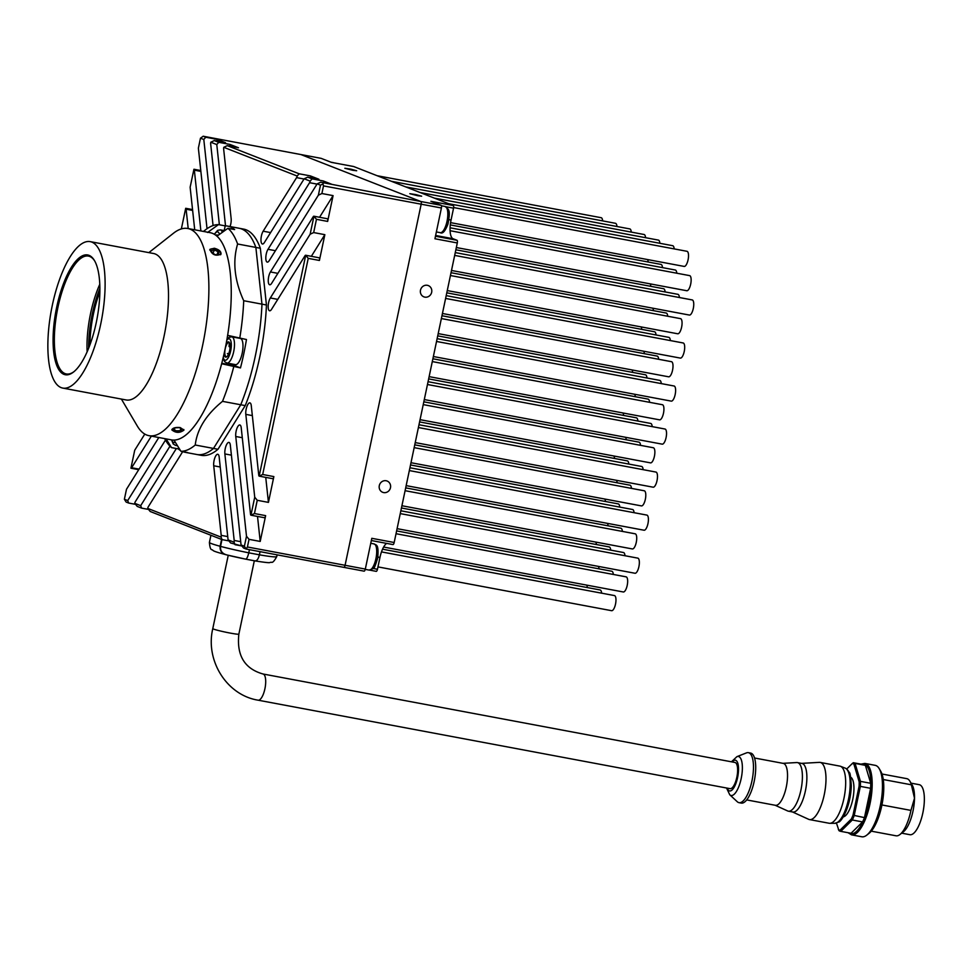 <?xml version="1.0" encoding="UTF-8"?>
<svg xmlns="http://www.w3.org/2000/svg" width="973" height="973" viewBox="0 0 973 973"><rect width="100%" height="100%" fill="white"/><g stroke="black" fill="none" stroke-linecap="round" stroke-linejoin="round"><path stroke-width="1.46" d="M215.933 235.332A7.748 2.664 100.6 0 1 217.222 234.98A7.748 2.664 100.6 0 1 217.855 235.539M217.733 235.624A7.273 2.493 -79.4 0 0 216.493 235.77M229.567 342.885A7.273 2.493 -79.4 0 0 229.275 342.605L229.069 346.546L230.09 347.239M226.064 344.211A7.748 2.664 100.6 0 1 229.421 342.605A7.748 2.664 100.6 0 1 229.883 343.858A7.748 2.664 100.6 0 1 229.506 351.131A7.748 2.664 100.6 0 1 226.758 356.787A7.748 2.664 100.6 0 1 224.167 353.357M229.275 342.605A7.273 2.493 -79.4 0 0 225.043 349.648A7.273 2.493 -79.4 0 0 227.001 356.58M226.916 363.038L235.417 364.632A13.33 4.573 -79.4 0 0 241.304 356.653A13.33 4.573 -79.4 0 0 242.593 341.815A13.33 4.573 -79.4 0 0 240.331 338.434L231.829 336.84A13.33 4.573 100.6 0 1 234.092 340.222A13.33 4.573 100.6 0 1 232.802 355.06A13.33 4.573 100.6 0 1 226.916 363.038L224.593 361.628L223.072 358.076M228.46 354.281L227.378 353.54L228.679 353.783M277.779 299.368L270.336 297.969A7.273 2.493 100.6 0 0 268.183 305.729A7.273 2.493 100.6 0 0 269.606 310.788A7.273 2.493 100.6 0 0 271.564 309.317L304.999 255.753A2.42 0.827 -79.4 0 1 305.656 255.254A2.42 0.827 -79.4 0 1 305.704 255.279L308.234 258.368L262.686 474.496L273.863 476.6A2.42 0.827 100.6 0 1 272.635 478.667L259.159 476.138L262.686 474.496M277.864 273.352L270.433 271.954A7.273 2.493 100.6 0 0 268.28 279.713A7.273 2.493 100.6 0 0 269.703 284.773A7.273 2.493 100.6 0 0 271.662 283.301L313.233 216.699A2.42 0.827 -79.4 0 1 313.878 216.213A2.42 0.827 -79.4 0 1 313.938 216.225L316.456 219.314L313.671 232.571L310.144 234.213L313.938 216.225M231.404 455.145L224.872 453.929A7.273 2.493 -79.4 0 1 225.918 446.193A7.273 2.493 -79.4 0 1 228.947 442.411A7.273 2.493 -79.4 0 1 230.333 445.196L241.061 544.953L244.393 546.254L246.12 549.04L247.41 546.984L345.074 565.289A2.42 0.827 100.6 0 1 343.846 567.356A2.42 0.827 -79.4 0 0 345.074 565.289L421.175 204.196A2.42 0.827 -79.4 0 0 420.883 201.52A2.42 0.827 100.6 0 1 421.175 204.196L323.51 185.892L322.975 184.006L320.482 185.162L317.162 183.861L320.676 182.219L420.883 201.52L300.876 154.549A2.42 0.827 -79.4 0 0 300.827 154.537A2.42 0.827 100.6 0 1 300.876 154.549L203.15 136.22L300.827 154.537A2.42 0.827 100.6 0 0 300.766 154.525M322.975 184.006L323.218 183.216M275.432 250.693L268.001 249.307A7.273 2.493 100.6 0 0 265.836 257.067A7.273 2.493 100.6 0 0 267.271 262.126A7.273 2.493 100.6 0 0 269.217 260.655L317.162 183.861M268.001 249.307L309.572 182.705A2.42 0.827 -79.4 0 0 310.156 181.124L312.102 178.862L323.291 180.966L331.866 184.323L320.676 182.219M323.291 180.966A2.42 0.827 100.6 0 1 323.705 182.79M310.156 181.124L304.184 178.777L307.699 177.147L312.102 178.862M270.591 232.583L263.16 231.197A7.273 2.493 100.6 0 0 260.995 238.957A7.273 2.493 100.6 0 0 262.43 244.004A7.273 2.493 100.6 0 0 264.376 242.545L304.184 178.777M263.16 231.197L296.595 177.621A2.42 0.827 -79.4 0 0 297.179 176.04L299.125 173.79L310.314 175.882L318.889 179.239L307.699 177.147M310.314 175.882A2.42 0.827 100.6 0 1 310.728 177.706M238.373 147.738A2.42 0.827 100.6 0 1 238.434 147.75A2.42 0.827 100.6 0 1 238.482 147.762L227.305 145.67L299.125 173.79M297.179 176.04L223.778 147.312L227.244 145.646L238.434 147.75M238.482 147.762L229.908 144.405L218.73 142.313L216.784 144.563L210.8 142.228A2.42 0.827 -79.4 0 0 210.679 143.992L219.375 224.775M230.102 146.193L229.908 144.405M223.778 147.312A2.42 0.827 -79.4 0 0 223.656 149.076L231.148 218.657A7.273 2.493 -79.4 0 1 230.042 226.563M225.529 225.882L216.784 144.563M225.395 142.666A2.42 0.827 100.6 0 1 225.456 142.666A2.42 0.827 100.6 0 1 225.505 142.678L214.328 140.586L218.73 142.313M210.8 142.228L214.267 140.574L225.456 142.666M213.063 225.554L203.807 139.492L200.474 138.19L198.37 148.188L207.03 228.704M200.474 138.19L203.211 136.232L205.753 137.229L203.807 139.492M200.888 230.954L194.345 170.166A2.42 0.827 -79.4 0 0 193.931 169.253L200.766 170.53M193.931 169.253L190.136 187.242L194.722 229.798M188.203 228.57L186.111 209.207A2.42 0.827 -79.4 0 0 185.697 208.295L192.545 209.572M185.697 208.295L181.355 228.91M144.795 434.092L134.724 450.219L130.929 468.208A2.42 0.827 -79.4 0 0 130.978 468.232A2.42 0.827 -79.4 0 0 131.635 467.733L139.066 469.132M151.362 436.123L131.635 467.733M127.706 500.572L128.667 503.053L126.125 502.056L124.386 499.271L127.706 500.572L165.483 440.076M135.369 504.318L128.667 503.053M169.971 446.181L135.296 501.74A2.42 0.827 -79.4 0 0 134.712 503.321L137.229 506.41L141.632 508.137L140.684 505.656L134.712 503.321M176.356 448.517L140.684 505.656M148.346 509.39L141.632 508.137M182.535 451.606A7.273 2.493 100.6 0 1 181.708 453.248L148.273 506.811A2.42 0.827 -79.4 0 0 147.689 508.393L150.207 511.494L222.039 539.614L228.935 540.903M222.039 539.614L221.09 537.132A2.42 0.827 -79.4 0 0 221.212 535.369L227.731 536.585M147.689 508.393L221.09 537.132M235.101 544.71L241.9 545.975L230.613 542.97L228.083 539.869L219.168 457.042A7.273 2.493 -79.4 0 0 217.782 454.269A7.273 2.493 -79.4 0 0 214.765 458.04A7.273 2.493 -79.4 0 0 213.719 465.775L221.212 535.369M235.016 544.685L234.067 542.216A2.42 0.827 -79.4 0 0 234.189 540.453L240.708 541.669M228.083 539.869L234.067 542.216M224.872 453.929L234.189 540.453M305.704 255.279L259.159 476.138A2.42 0.827 -79.4 0 1 258.757 475.225L251.265 405.632A7.273 2.493 -79.4 0 0 249.879 402.858A7.273 2.493 -79.4 0 0 246.862 406.641A7.273 2.493 -79.4 0 0 245.816 414.364L254.731 497.203L250.937 515.191A2.42 0.827 -79.4 0 1 250.523 514.279L241.219 427.755A7.273 2.493 -79.4 0 0 239.832 424.982A7.273 2.493 -79.4 0 0 236.804 428.752A7.273 2.493 -79.4 0 0 235.758 436.488L246.497 536.245L249.027 539.334L247.41 546.984M265.738 477.378L268.439 502.384L257.249 500.292L254.452 513.549L265.641 515.641A2.42 0.827 100.6 0 1 264.413 517.721L250.937 515.191L254.452 513.549M254.731 497.203L257.249 500.292M257.517 516.432L260.205 541.438L265.641 515.641M260.205 541.438L249.027 539.334M244.393 546.254L246.497 536.245M343.895 567.368L364.036 571.139A2.42 0.827 -79.4 0 0 364.084 571.151L343.846 567.356A2.42 0.827 100.6 0 1 343.785 567.344A2.42 0.827 -79.4 0 0 343.846 567.356L246.169 549.052M241.061 544.953L243.591 548.042L246.12 549.04M158.806 437.522L126.49 489.273L124.386 499.271M217.125 141.109L216.93 139.334L205.753 137.229M225.505 142.678L216.93 139.334M270.433 271.954L318.378 195.172L320.482 185.162M318.378 195.172L321.893 193.53L323.51 185.892M319.558 217.271L333.082 195.622L321.893 193.53M313.878 216.213L327.305 218.73A2.42 0.827 100.6 0 1 327.646 221.418L333.082 195.622M311.336 256.325L324.848 234.675L313.671 232.571M270.336 297.969L310.144 234.213M305.656 255.254L319.071 257.772A2.42 0.827 100.6 0 1 319.412 260.46L324.848 234.675M268.439 502.384L273.863 476.6M182.863 451.667A115.082 39.492 -79.4 0 0 185.211 452.323A115.082 39.492 -79.4 0 0 187.643 452.554L180.929 451.302L173.997 440.076A105.388 36.171 -79.4 0 0 221.649 363.744L240.477 367.916A115.082 39.492 -79.4 0 0 246.461 339.528L227.633 335.344A105.388 36.171 -79.4 0 0 216.967 236.184L227.925 228.314L234.627 229.567A115.082 39.492 -79.4 0 0 227.621 226.101A115.082 39.492 -79.4 0 0 225.189 225.87L224.191 230.601M233.459 364.255A14.534 4.987 -79.4 0 0 234.882 365.726L221.771 363.27M240.477 367.916L234.882 365.726M166.103 438.884L171.491 447.604L178.205 448.869L178.509 447.398M178.205 448.869A115.082 39.492 -79.4 0 0 180.406 450.463M225.189 225.87L218.487 224.617L207.529 232.486M203.454 231.44L205.267 230.005A115.082 39.492 100.6 0 1 218.487 224.617M227.925 228.314A115.082 39.492 100.6 0 1 237.607 243.992L255.863 247.422A115.082 39.492 -79.4 0 0 239.163 228.266A115.082 39.492 100.6 0 1 255.863 247.422L260.338 248.261A115.082 39.492 -79.4 0 0 243.639 229.105L227.621 226.101M237.607 243.992C232.462 261.603 234.493 280.516 243.712 300.718A115.082 39.492 100.6 0 1 239.747 338.263M243.712 300.718L261.968 304.148L255.863 247.422L261.968 304.148A115.082 39.492 100.6 0 1 240.757 404.768A115.082 39.492 -79.4 0 0 261.968 304.148L266.444 304.987L260.338 248.261M233.763 366.663A115.082 39.492 100.6 0 1 222.501 401.35L245.232 405.607A115.082 39.492 -79.4 0 0 266.444 304.987M222.501 401.35C206.203 414.595 197.118 429.154 195.245 445.014A115.082 39.492 100.6 0 1 180.929 451.302M195.245 445.014L213.501 448.431L240.757 404.768L213.501 448.431A115.082 39.492 100.6 0 1 196.753 454.488A115.082 39.492 -79.4 0 0 213.501 448.431L217.976 449.271L245.232 405.607M171.491 447.604A115.082 39.492 100.6 0 1 165.787 440.587L164.619 438.604M94.746 261.044A59.961 20.579 -79.4 0 0 89.723 256.458A59.961 20.579 -79.4 0 0 88.434 256.094A59.961 20.579 -79.4 0 0 57.529 309.317A59.961 20.579 -79.4 0 0 65.045 373.596A59.961 20.579 -79.4 0 0 66.334 373.96A59.961 20.579 -79.4 0 0 74.021 371.625M87.132 351.812A59.961 20.579 100.6 0 1 99.793 284.274M89.03 255.352A60.934 20.907 100.6 0 1 94.442 260.521A60.934 20.907 100.6 0 1 97.032 318.706A60.934 20.907 100.6 0 1 73.547 372.014A60.934 20.907 100.6 0 1 54.452 320.263A60.934 20.907 100.6 0 1 89.03 255.352M61.153 387.619A74.495 25.566 100.6 0 1 51.812 307.772A74.495 25.566 100.6 0 1 90.209 241.632A74.495 25.566 100.6 0 1 101.618 319.57A74.495 25.566 100.6 0 1 62.759 388.081A74.495 25.566 100.6 0 1 61.153 387.619M90.209 241.632L153.6 253.515A74.495 25.566 100.6 0 1 165.009 331.452A74.495 25.566 100.6 0 1 126.149 399.964L62.759 388.081M148.845 252.627L173.486 233.228A105.388 36.171 100.6 0 1 187.813 228.497A105.388 36.171 100.6 0 1 203.941 338.75A105.388 36.171 100.6 0 1 148.978 435.673A105.388 36.171 100.6 0 1 146.704 435.016A105.388 36.171 100.6 0 1 137.327 426.077L121.394 399.076M180.224 427.573C175.481 427.147 172.683 427.925 171.844 429.896C175.821 433.094 179.859 433.155 183.946 430.102L180.224 427.573M187.813 228.497L210.18 232.693A105.388 36.171 100.6 0 1 226.308 342.946A105.388 36.171 100.6 0 1 171.345 439.869L148.978 435.673M214.328 248.249L209.9 249.343C211.932 254.792 215.641 256.398 221.005 254.172C221.248 251.496 219.022 249.526 214.328 248.249M89.93 344.868A58.149 19.959 100.6 0 1 99.891 291.754M88.677 348.139A61.421 21.078 100.6 0 1 99.903 288.251M182.073 429.069L179.518 427.646L175.359 427.816L173.753 429.397L176.295 430.82L180.455 430.662L182.073 429.069M172.014 429.324A5.911 2.457 -179 0 0 177.913 431.696A5.911 2.457 -179 0 0 183.8 429.494M180.504 428.193L180.455 430.662M216.87 254.731L218.147 251.788L214.425 249.903L212.905 253.406M214.425 249.903L211.445 250.535L212.187 253.041L215.921 254.926L218.901 254.306L218.147 251.788M220.591 254.78A5.911 3.077 23.5 0 0 216.444 249.611A5.911 3.077 23.5 0 0 209.767 250.025M373.267 568.487L377.463 569.278A2.42 0.827 100.6 0 1 376.223 571.346A2.42 0.827 100.6 0 1 376.174 571.333L369.91 570.154M353.6 166.517A2.42 0.827 100.6 0 1 353.661 166.529A2.42 0.827 100.6 0 1 353.71 166.541L331.343 162.345L321.114 158.344A2.42 0.827 -79.4 0 0 321.066 158.331A2.42 0.827 -79.4 0 0 321.017 158.319M353.71 166.541L453.26 205.51A2.42 0.827 100.6 0 1 453.552 208.186L446.096 206.787M435.454 236.244L457.006 240.282L453.065 238.738A16.955 5.826 100.6 0 1 451.058 220.02L453.552 208.186M457.006 240.282A2.42 0.827 100.6 0 1 457.298 242.958L394.174 542.508A2.42 0.827 100.6 0 1 392.934 544.576A2.42 0.827 100.6 0 1 392.885 544.564L371.333 540.526L392.934 544.576M377.463 569.278L379.957 557.432A16.955 5.826 100.6 0 1 386.658 543.408M383.654 492.581A6.057 5.68 111.4 0 0 387.108 481.027A6.057 5.68 111.4 0 0 379.604 484.59A6.057 5.68 111.4 0 0 383.654 492.581M424.836 297.13A6.057 5.68 111.4 0 0 428.29 285.576A6.057 5.68 111.4 0 0 420.798 289.139A6.057 5.68 111.4 0 0 424.836 297.13M364.084 571.151A2.42 0.827 -79.4 0 0 365.313 569.083L371.808 538.312L394.174 542.508M453.26 205.51L430.893 201.314L441.122 205.315A2.42 0.827 100.6 0 1 441.414 207.991L434.931 238.762L457.298 242.958M365.313 569.083L345.074 565.289L421.175 204.196L441.414 207.991M417.685 195.707L421.65 196.193L415.799 194.576L409.803 193.688L417.685 195.707M352.737 170.287L356.69 170.762L350.839 169.156L344.843 168.268L352.737 170.287M441.122 205.315L420.883 201.52L300.876 154.549L321.114 158.344L300.827 154.537M662.491 267.611A7.687 2.639 -79.4 0 0 661.166 264.461A7.687 2.639 -79.4 0 0 660.995 264.413A7.687 2.639 -79.4 0 0 660.825 264.401M686.61 290.684A7.687 2.639 -79.4 0 0 686.768 290.732A7.687 2.639 -79.4 0 0 690.733 283.909A7.687 2.639 -79.4 0 0 689.772 275.663A7.687 2.639 -79.4 0 0 689.602 275.614A7.687 2.639 -79.4 0 0 689.431 275.602M667.721 316.249A7.687 2.639 -79.4 0 0 666.396 313.099A7.687 2.639 -79.4 0 0 666.237 313.051A7.687 2.639 -79.4 0 0 666.067 313.038M644.357 353.686A7.687 2.639 -79.4 0 0 643.737 351.229M668.463 376.758A7.687 2.639 -79.4 0 0 668.633 376.806A7.687 2.639 -79.4 0 0 672.598 369.971A7.687 2.639 -79.4 0 0 671.638 361.725A7.687 2.639 -79.4 0 0 671.467 361.688A7.687 2.639 -79.4 0 0 671.297 361.664M649.587 402.311A7.687 2.639 -79.4 0 0 648.261 399.161A7.687 2.639 -79.4 0 0 648.091 399.112A7.687 2.639 -79.4 0 0 647.921 399.1M626.223 439.747A7.687 2.639 -79.4 0 0 625.603 437.291M650.329 462.82A7.687 2.639 -79.4 0 0 650.499 462.868A7.687 2.639 -79.4 0 0 654.464 456.045A7.687 2.639 -79.4 0 0 653.491 447.799A7.687 2.639 -79.4 0 0 653.333 447.75A7.687 2.639 -79.4 0 0 653.163 447.738M631.453 488.385A7.687 2.639 -79.4 0 0 630.127 485.235A7.687 2.639 -79.4 0 0 629.957 485.186A7.687 2.639 -79.4 0 0 629.786 485.174M608.076 525.821A7.687 2.639 -79.4 0 0 607.468 523.365M632.195 548.894A7.687 2.639 -79.4 0 0 632.353 548.942A7.687 2.639 -79.4 0 0 636.318 542.107A7.687 2.639 -79.4 0 0 635.357 533.861A7.687 2.639 -79.4 0 0 635.199 533.812A7.687 2.639 -79.4 0 0 635.016 533.8M613.318 574.447A7.687 2.639 -79.4 0 0 611.993 571.297A7.687 2.639 -79.4 0 0 611.822 571.248A7.687 2.639 -79.4 0 0 611.652 571.236M616.967 226.502A7.687 2.639 -79.4 0 0 615.641 223.352A7.687 2.639 -79.4 0 0 615.483 223.304A7.687 2.639 -79.4 0 0 615.313 223.291M645.573 237.704A7.687 2.639 -79.4 0 0 644.248 234.554A7.687 2.639 -79.4 0 0 644.077 234.505A7.687 2.639 -79.4 0 0 643.907 234.493M674.18 248.893A7.687 2.639 -79.4 0 0 672.854 245.743A7.687 2.639 -79.4 0 0 672.684 245.695A7.687 2.639 -79.4 0 0 672.513 245.683M650.803 286.33A7.687 2.639 -79.4 0 0 650.195 283.885M679.409 297.531A7.687 2.639 -79.4 0 0 678.084 294.381A7.687 2.639 -79.4 0 0 677.913 294.333A7.687 2.639 -79.4 0 0 677.743 294.32M656.045 334.967A7.687 2.639 -79.4 0 0 654.72 331.817A7.687 2.639 -79.4 0 0 654.549 331.769A7.687 2.639 -79.4 0 0 654.379 331.757M680.151 358.04A7.687 2.639 -79.4 0 0 680.322 358.088A7.687 2.639 -79.4 0 0 684.287 351.253A7.687 2.639 -79.4 0 0 683.314 343.007A7.687 2.639 -79.4 0 0 683.155 342.97A7.687 2.639 -79.4 0 0 682.985 342.946M632.669 372.404A7.687 2.639 -79.4 0 0 632.049 369.947M661.275 383.593A7.687 2.639 -79.4 0 0 659.949 380.443A7.687 2.639 -79.4 0 0 659.779 380.394A7.687 2.639 -79.4 0 0 659.609 380.382M637.899 421.029A7.687 2.639 -79.4 0 0 636.573 417.879A7.687 2.639 -79.4 0 0 636.415 417.831A7.687 2.639 -79.4 0 0 636.245 417.818M662.017 444.102A7.687 2.639 -79.4 0 0 662.175 444.15A7.687 2.639 -79.4 0 0 666.14 437.327A7.687 2.639 -79.4 0 0 665.179 429.081A7.687 2.639 -79.4 0 0 665.021 429.032A7.687 2.639 -79.4 0 0 664.839 429.02M614.535 458.465A7.687 2.639 -79.4 0 0 613.914 456.009M643.141 469.667A7.687 2.639 -79.4 0 0 641.815 466.517A7.687 2.639 -79.4 0 0 641.645 466.468A7.687 2.639 -79.4 0 0 641.475 466.456M619.765 507.103A7.687 2.639 -79.4 0 0 618.439 503.953A7.687 2.639 -79.4 0 0 618.269 503.905A7.687 2.639 -79.4 0 0 618.098 503.892M643.883 530.176A7.687 2.639 -79.4 0 0 644.041 530.224A7.687 2.639 -79.4 0 0 648.006 523.389A7.687 2.639 -79.4 0 0 647.045 515.143A7.687 2.639 -79.4 0 0 646.875 515.094A7.687 2.639 -79.4 0 0 646.704 515.082M596.4 544.539A7.687 2.639 -79.4 0 0 595.78 542.083M624.994 555.729A7.687 2.639 -79.4 0 0 623.669 552.579A7.687 2.639 -79.4 0 0 623.511 552.53A7.687 2.639 -79.4 0 0 623.34 552.518M601.63 593.165A7.687 2.639 -79.4 0 0 600.305 590.015A7.687 2.639 -79.4 0 0 600.134 589.966A7.687 2.639 -79.4 0 0 599.964 589.954M611.433 610.643A7.687 2.639 -79.4 0 0 611.603 610.691A7.687 2.639 -79.4 0 0 615.568 603.856A7.687 2.639 -79.4 0 0 614.608 595.622A7.687 2.639 -79.4 0 0 614.437 595.573A7.687 2.639 -79.4 0 0 614.267 595.549M587.327 587.57A7.687 2.639 -79.4 0 0 586.707 585.114M634.81 573.206A7.687 2.639 -79.4 0 0 634.98 573.255A7.687 2.639 -79.4 0 0 638.945 566.432A7.687 2.639 -79.4 0 0 637.972 558.186A7.687 2.639 -79.4 0 0 637.814 558.137A7.687 2.639 -79.4 0 0 637.643 558.113M610.703 550.134A7.687 2.639 -79.4 0 0 609.366 546.984A7.687 2.639 -79.4 0 0 609.207 546.935A7.687 2.639 -79.4 0 0 609.037 546.923M634.068 512.698A7.687 2.639 -79.4 0 0 632.742 509.548A7.687 2.639 -79.4 0 0 632.572 509.499A7.687 2.639 -79.4 0 0 632.401 509.487M605.461 501.496A7.687 2.639 -79.4 0 0 604.853 499.052M652.944 487.145A7.687 2.639 -79.4 0 0 653.114 487.193A7.687 2.639 -79.4 0 0 657.079 480.358A7.687 2.639 -79.4 0 0 656.118 472.112A7.687 2.639 -79.4 0 0 655.948 472.063A7.687 2.639 -79.4 0 0 655.778 472.051M628.838 464.06A7.687 2.639 -79.4 0 0 627.512 460.922A7.687 2.639 -79.4 0 0 627.342 460.874A7.687 2.639 -79.4 0 0 627.171 460.849M652.202 426.636A7.687 2.639 -79.4 0 0 650.876 423.486A7.687 2.639 -79.4 0 0 650.718 423.437A7.687 2.639 -79.4 0 0 650.536 423.413M623.608 415.435A7.687 2.639 -79.4 0 0 622.988 412.978M671.078 401.071A7.687 2.639 -79.4 0 0 671.248 401.119A7.687 2.639 -79.4 0 0 675.213 394.296A7.687 2.639 -79.4 0 0 674.253 386.05A7.687 2.639 -79.4 0 0 674.082 386.001A7.687 2.639 -79.4 0 0 673.912 385.989M646.972 377.998A7.687 2.639 -79.4 0 0 645.646 374.848A7.687 2.639 -79.4 0 0 645.476 374.8A7.687 2.639 -79.4 0 0 645.306 374.787M670.348 340.562A7.687 2.639 -79.4 0 0 669.01 337.412A7.687 2.639 -79.4 0 0 668.852 337.363A7.687 2.639 -79.4 0 0 668.682 337.351M641.742 329.361A7.687 2.639 -79.4 0 0 641.122 326.916M689.225 315.009A7.687 2.639 -79.4 0 0 689.383 315.057A7.687 2.639 -79.4 0 0 693.348 308.222A7.687 2.639 -79.4 0 0 692.387 299.976A7.687 2.639 -79.4 0 0 692.217 299.927A7.687 2.639 -79.4 0 0 692.046 299.915M665.106 291.936A7.687 2.639 -79.4 0 0 663.781 288.786A7.687 2.639 -79.4 0 0 663.622 288.738A7.687 2.639 -79.4 0 0 663.44 288.713M683.983 266.371A7.687 2.639 -79.4 0 0 684.153 266.42A7.687 2.639 -79.4 0 0 688.118 259.596A7.687 2.639 -79.4 0 0 687.157 251.35A7.687 2.639 -79.4 0 0 686.987 251.302A7.687 2.639 -79.4 0 0 686.816 251.289M659.876 243.299A7.687 2.639 -79.4 0 0 658.551 240.149A7.687 2.639 -79.4 0 0 658.38 240.1A7.687 2.639 -79.4 0 0 658.21 240.088M631.27 232.097A7.687 2.639 -79.4 0 0 629.945 228.947A7.687 2.639 -79.4 0 0 629.786 228.91A7.687 2.639 -79.4 0 0 629.604 228.886M602.664 220.907A7.687 2.639 -79.4 0 0 601.338 217.757A7.687 2.639 -79.4 0 0 601.18 217.709A7.687 2.639 -79.4 0 0 601.01 217.697M623.121 591.925A7.687 2.639 -79.4 0 0 623.292 591.973A7.687 2.639 -79.4 0 0 627.257 585.138A7.687 2.639 -79.4 0 0 626.296 576.904A7.687 2.639 -79.4 0 0 626.125 576.855A7.687 2.639 -79.4 0 0 625.955 576.831M599.015 568.852A7.687 2.639 -79.4 0 0 598.395 566.395M622.379 531.416A7.687 2.639 -79.4 0 0 621.054 528.266A7.687 2.639 -79.4 0 0 620.896 528.217A7.687 2.639 -79.4 0 0 620.713 528.205M641.256 505.863A7.687 2.639 -79.4 0 0 641.426 505.899A7.687 2.639 -79.4 0 0 645.391 499.076A7.687 2.639 -79.4 0 0 644.43 490.83A7.687 2.639 -79.4 0 0 644.26 490.781A7.687 2.639 -79.4 0 0 644.09 490.769M617.15 482.778A7.687 2.639 -79.4 0 0 616.529 480.334M640.526 445.354A7.687 2.639 -79.4 0 0 639.188 442.204A7.687 2.639 -79.4 0 0 639.03 442.156A7.687 2.639 -79.4 0 0 638.86 442.131M659.402 419.789A7.687 2.639 -79.4 0 0 659.56 419.837A7.687 2.639 -79.4 0 0 663.525 413.014A7.687 2.639 -79.4 0 0 662.564 404.768A7.687 2.639 -79.4 0 0 662.394 404.719A7.687 2.639 -79.4 0 0 662.224 404.695M635.284 396.716A7.687 2.639 -79.4 0 0 634.676 394.26M658.66 359.28A7.687 2.639 -79.4 0 0 657.334 356.13A7.687 2.639 -79.4 0 0 657.164 356.082A7.687 2.639 -79.4 0 0 656.994 356.069M677.536 333.727A7.687 2.639 -79.4 0 0 677.707 333.775A7.687 2.639 -79.4 0 0 681.659 326.94A7.687 2.639 -79.4 0 0 680.699 318.694A7.687 2.639 -79.4 0 0 680.541 318.645A7.687 2.639 -79.4 0 0 680.358 318.633M653.43 310.655A7.687 2.639 -79.4 0 0 652.81 308.198M676.794 273.218A7.687 2.639 -79.4 0 0 675.469 270.068A7.687 2.639 -79.4 0 0 675.298 270.02A7.687 2.639 -79.4 0 0 675.128 269.995M648.188 262.017A7.687 2.639 -79.4 0 0 647.568 259.56M221.576 539.431L220.141 546.267A34.408 2.104 -168.1 0 1 209.414 542.411L210.922 535.259M226.162 554.768L225.918 554.707C210.399 550.511 214.23 550.779 212.017 549.733C210.654 549.83 209.791 547.385 209.414 542.411M226.527 554.841C221.832 553.637 219.703 550.779 220.141 546.267M245.755 559.159L254.938 560.874C256.836 561.093 258.319 559.074 259.39 554.817L248.772 552.822L249.441 549.66M221.966 539.577L220.543 546.376C220.117 550.9 222.27 553.771 227.013 554.975A27.135 1.654 11.9 0 0 245.512 559.11C246.656 559.183 247.75 557.091 248.772 552.822A34.408 2.104 -168.1 0 1 220.543 546.376M254.938 560.874L255.157 560.934C273.62 563.781 268.329 562.285 271.382 562.248C272.598 562.893 274.374 561.007 276.733 556.605A34.408 2.104 -168.1 0 1 259.39 554.817L260.059 551.655M227.013 554.975L245.512 559.11M850.73 833.216A34.882 11.968 -79.4 0 0 850.889 833.253A34.882 11.968 -79.4 0 0 851.059 833.277L862.577 821.93A34.882 11.968 -79.4 0 0 864.462 817.624L870.628 788.312L860.351 786.379A34.882 11.968 -79.4 0 0 860.436 781.368L855.085 763.416L853.905 764.133A33.921 11.64 -79.4 0 0 852.299 763.513L846.717 769.011M870.628 788.312A34.882 11.968 -79.4 0 0 870.726 783.301L860.436 781.368L859.171 781.83L853.905 764.133M836.439 823.085L838.981 830.65A34.882 11.968 -79.4 0 0 840.611 831.319A34.882 11.968 -79.4 0 0 840.769 831.356L852.299 819.996A34.882 11.968 -79.4 0 0 854.172 815.69L860.351 786.379L859.086 786.306A33.921 11.64 -79.4 0 0 859.171 781.83M864.462 817.624L853.005 815.179L859.086 786.306M862.577 821.93L852.299 819.996L851.326 819.035A33.921 11.64 -79.4 0 0 853.005 815.179M851.059 833.277L840.769 831.356L839.979 830.224L851.326 819.035M838.373 829.592A33.921 11.64 -79.4 0 0 839.979 830.224M258.125 700.195L730.066 788.665A13.33 4.573 -79.4 0 0 732.304 787.68A13.33 4.573 -79.4 0 0 737.631 770.519A13.33 4.573 -79.4 0 0 734.968 762.467L263.038 673.997A13.33 4.573 -79.4 0 1 265.52 684.931A13.33 4.573 -79.4 0 1 260.363 699.21A13.33 4.573 -79.4 0 1 258.125 700.195C226.709 695.148 205.157 660.558 212.783 628.631A13.33 0.815 11.9 0 0 217.332 630.224A13.33 0.815 11.9 0 0 231.185 633.265A13.33 0.815 11.9 0 0 238.859 634.128L254.318 560.776M729.762 794.783L737.303 801.764A25.444 8.733 -79.4 0 0 739.018 802.664A25.444 8.733 -79.4 0 0 753.467 768.038A25.444 8.733 -79.4 0 0 748.383 752.664A25.444 8.733 -79.4 0 0 746.473 752.883L736.914 756.653A19.849 6.811 100.6 0 1 742.375 768.475A19.849 6.811 100.6 0 1 737.777 788.969A19.849 6.811 100.6 0 1 729.762 794.783L726.539 788.008M739.018 802.664L741.244 803.09A25.444 8.733 -79.4 0 0 755.705 768.463A25.444 8.733 -79.4 0 0 750.621 753.078L748.383 752.664M746.692 799.915L775.42 805.303A21.321 7.322 -79.4 0 0 787.534 776.284A21.321 7.322 -79.4 0 0 783.277 763.391L754.549 758.003M775.116 805.243L787.668 810.959A24.714 8.477 -79.4 0 0 788.349 811.178A24.714 8.477 -79.4 0 0 802.397 777.536A24.714 8.477 -79.4 0 0 797.459 762.601A24.714 8.477 -79.4 0 0 796.741 762.552L782.973 763.331M788.349 811.178L792.825 812.017A24.714 8.477 -79.4 0 0 806.872 778.376A24.714 8.477 -79.4 0 0 801.934 763.44L797.459 762.601M792.472 811.944L808.648 819.315A29.068 9.973 -79.4 0 0 809.463 819.57A29.068 9.973 -79.4 0 0 825.98 779.993A29.068 9.973 -79.4 0 0 820.178 762.418A29.068 9.973 -79.4 0 0 819.327 762.37L801.582 763.367M809.463 819.57L829.154 823.255A29.068 9.973 -79.4 0 0 829.799 823.316A29.068 9.973 -79.4 0 0 845.671 783.691A29.068 9.973 -79.4 0 0 840.49 766.286A29.068 9.973 -79.4 0 0 839.869 766.116L820.178 762.418M843.214 816.882A20.348 6.981 -79.4 0 0 853.953 789.164A20.348 6.981 -79.4 0 0 850.67 777.147M870.726 783.301L865.374 765.35A34.882 11.968 -79.4 0 0 863.756 764.669A34.882 11.968 -79.4 0 0 863.586 764.644L853.297 762.71L852.299 763.513M865.374 765.35L855.085 763.416A34.882 11.968 -79.4 0 0 853.467 762.747A34.882 11.968 -79.4 0 0 853.297 762.71L852.457 763.537M851.521 834.846L861.81 836.78A36.342 12.467 -79.4 0 0 866.748 835.15A36.342 12.467 -79.4 0 0 882.462 787.315A36.342 12.467 -79.4 0 0 879.215 768.646A36.342 12.467 -79.4 0 0 875.201 765.337L864.912 763.416A36.342 12.467 100.6 0 1 872.173 785.381A36.342 12.467 100.6 0 1 851.521 834.846L848.067 832.718M859.39 786.318A36.342 12.467 -79.4 0 0 858.393 789.614M855.474 803.443A36.342 12.467 -79.4 0 0 854.574 813.756M866.748 835.15L869.108 833.289A33.921 11.64 -79.4 0 0 883.764 788.641A33.921 11.64 -79.4 0 0 880.735 771.224L879.215 768.646M881.927 804.963L910.935 810.4L914.511 798.225L911.373 784.797A29.068 9.973 -79.4 0 0 909.95 781.295A29.068 9.973 -79.4 0 0 906.739 778.643L881.988 774.009M911.373 784.797L883.265 779.531M910.935 810.4A29.068 9.973 100.6 0 1 899.976 834.493L903.516 831.708A25.444 8.733 100.6 0 0 914.511 798.225A25.444 8.733 -79.4 0 0 912.236 785.162L909.95 781.295M899.976 834.493A29.068 9.973 100.6 0 1 896.024 835.795L871.273 831.161M901.679 833.156L909.889 834.7A25.444 8.733 -79.4 0 0 924.35 800.074A25.444 8.733 -79.4 0 0 919.266 784.688L911.056 783.156M185.211 452.323L201.229 455.328A115.082 39.492 -79.4 0 0 217.976 449.271M333.484 162.734A13.33 4.573 -79.4 0 0 333.009 162.576L330.942 162.187M446.303 224.143A13.33 4.573 -79.4 0 0 445.16 206.471L448.383 209.39C448.431 210.594 450.633 210.46 447.969 223.997C445.196 231.233 442.63 234.128 440.246 232.669A13.33 4.573 -79.4 0 0 446.303 224.143M368.852 570.008A13.33 4.573 -79.4 0 0 369.132 570.093A13.33 4.573 -79.4 0 0 376.089 557.845A13.33 4.573 -79.4 0 0 374.046 543.907L370.749 543.287M171.905 439.954A10.898 3.746 -79.4 0 0 175.225 442.07M177.025 444.989A13.33 4.573 100.6 0 1 175.517 445.366L173.194 443.968L171.589 439.905M219.436 234.396A10.898 3.746 -79.4 0 0 217.867 231.902A10.898 3.746 -79.4 0 0 214.51 234.371M224.617 230.686L220.324 229.871A13.33 4.573 100.6 0 1 220.603 229.956A13.33 4.573 100.6 0 1 222.331 232.328M223.243 357.346A10.898 3.746 -79.4 0 0 228.728 356.799A10.898 3.746 -79.4 0 0 231.002 341.572A10.898 3.746 -79.4 0 0 226.818 340.161M317.003 184.092L309.572 182.705M304.026 179.02L296.595 177.621M200.864 171.382L194.345 170.166M192.642 210.436L186.111 209.207M228.923 540.903L222.124 539.626M220.239 467.004L213.719 465.775M242.289 437.716L235.758 436.488M252.335 415.593L245.816 414.364M343.785 567.344L246.218 549.052M327.646 221.418L316.456 219.314M319.412 260.46L308.234 258.368M448.942 219.63L451.058 220.02M435.624 235.466L453.065 238.738M377.84 557.03L379.957 557.432M732.207 761.944A15.653 5.376 100.6 0 1 738.519 769.643A15.653 5.376 100.6 0 1 733.934 787.607A15.653 5.376 100.6 0 1 727.293 788.142M840.49 766.286L845.16 768.111A28.144 9.657 100.6 0 1 850.183 784.956A28.144 9.657 100.6 0 1 834.81 823.316L829.799 823.316M861.786 764.304A35.369 12.138 100.6 0 1 870.908 785.576A35.369 12.138 100.6 0 1 863.015 821.492A35.369 12.138 100.6 0 1 848.93 832.888M333.739 162.783L333.009 162.576M436.366 231.939L440.246 232.669M441.45 205.777L445.16 206.471M365.252 569.363L369.132 570.093L373.206 568.548C373.9 569.217 375.383 565.714 377.67 558.028C379.202 542.508 375.323 545.427 374.046 543.907M177.487 445.743L175.517 445.366M214.291 234.238L217.636 230.346L220.324 229.871M226.964 339.322L229.142 337.315L231.829 336.84M138.725 469.679L130.978 468.232M376.223 571.346L369.886 570.154M353.661 166.529L331.319 162.333M660.995 264.413L450.28 224.909M689.602 275.614L450.073 230.71M686.768 290.732L456.325 247.531M666.237 313.051L451.022 272.708M671.467 361.688L441.365 318.548M668.633 376.806L438.191 333.605M648.091 399.112L432.888 358.769M653.333 447.75L423.231 404.61M650.499 462.868L420.056 419.667M629.957 485.186L414.753 444.843M635.199 533.812L405.084 490.684M632.353 548.942L401.922 505.741M611.822 571.248L396.607 530.905M615.483 223.304L391.438 181.306M644.077 234.505L420.044 192.508M672.684 245.695L448.638 203.698M677.913 294.333L455.267 252.591M654.549 331.769L446.789 292.824M683.155 342.97L445.598 298.431M680.322 358.088L442.435 313.488M659.779 380.394L437.12 338.665M636.415 417.831L428.643 378.886M665.021 429.032L427.463 384.505M662.175 444.15L424.289 399.562M641.645 466.468L418.986 424.727M618.269 503.905L410.509 464.948M646.875 515.094L409.329 470.567M644.041 530.224L406.155 485.624M623.511 552.53L400.852 510.789M600.134 589.966L382.547 549.186M614.437 595.573L381.477 551.898M611.603 610.691L377.962 566.894M637.814 558.137L400.256 513.598M634.98 573.255L397.081 528.655M609.207 546.935L401.448 507.991M632.572 509.499L409.925 467.758M655.948 472.063L418.402 427.536M653.114 487.193L415.228 442.593M627.342 460.874L419.582 421.917M650.718 423.437L428.059 381.696M674.082 386.001L436.536 341.462M671.248 401.119L433.362 356.519M645.476 374.8L437.716 335.855M668.852 337.363L446.193 295.622M692.217 299.927L454.671 255.4M689.383 315.057L451.496 270.458M663.622 288.738L455.851 249.781M686.987 251.302L453.649 207.553M684.153 266.42L450.584 222.635M658.38 240.1L434.347 198.103M629.786 228.91L405.741 186.901M601.18 217.709L377.135 175.712M626.125 576.855L396.023 533.715M623.292 591.973L383.617 547.045M620.896 528.217L405.68 487.874M644.26 490.781L414.157 447.641M641.426 505.899L410.983 462.71M639.03 442.156L423.814 401.813M662.394 404.719L432.292 361.579M659.56 419.837L429.117 376.636M657.164 356.082L441.961 315.739M680.541 318.645L450.438 275.517M677.707 333.775L447.264 290.574M675.298 270.02L450.073 227.791M245.634 559.147L255.133 560.934M276.733 556.605L277.11 554.853M212.783 628.631L228.241 555.291M238.859 634.128C236.548 655.474 244.6 668.767 263.038 673.997M731.453 761.81L736.914 756.653M834.81 823.316L838.617 822.051C840.623 822.428 850.524 808.478 851.29 785.819C850.706 776.661 850.049 772.258 849.332 772.623C847.836 769.971 846.449 768.463 845.16 768.111M850.889 833.253L840.611 831.319M863.756 764.669L853.467 762.747M860.923 764.146L864.912 763.416"/></g></svg>
